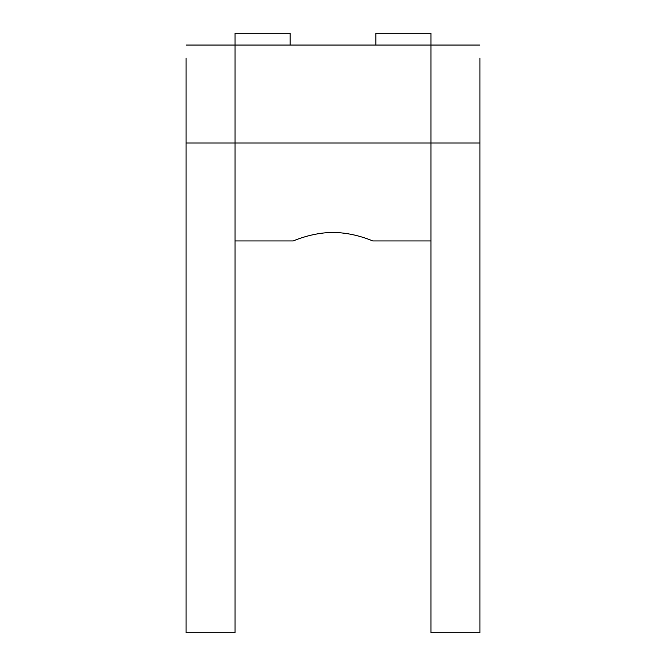 <?xml version="1.0" encoding="UTF-8"?>
<svg xmlns="http://www.w3.org/2000/svg" width="666" height="666" viewBox="0 0 666 666"><rect width="100%" height="100%" fill="white"/><g stroke="black" fill="none" stroke-linecap="round" stroke-linejoin="round"><path stroke-width="1" d="M430.944 142.99L479.911 142.99L479.911 58.175C479.911 40.851 479.911 40.851 479.911 58.175C479.911 40.851 479.911 40.851 479.911 58.175L479.911 142.99L430.944 142.99L430.944 632.7L479.911 632.7L479.911 142.99L479.911 632.7L430.944 632.7L430.944 142.99L186.089 142.99L235.056 142.99L235.056 632.7L235.056 33.3L290.101 33.3L235.056 33.3L235.056 45.055L430.944 45.055L430.944 142.99L430.944 33.3L430.944 45.055L235.056 45.055L235.056 142.99L430.944 142.99M186.089 58.175C186.089 40.851 186.089 40.851 186.089 58.175L186.089 632.7L235.056 632.7L186.089 632.7L186.089 58.175M372.76 240.934C373.135 241.225 354.429 232.409 333 232.501C311.571 232.409 292.865 241.225 293.24 240.934C292.865 241.225 311.571 232.409 333 232.501C354.429 232.409 373.135 241.225 372.76 240.934L430.944 240.934M375.899 33.3L430.944 33.3L375.899 33.3L375.899 45.055L375.899 33.3M290.101 45.055L290.101 33.3L290.101 45.055M430.944 45.055L479.911 45.055M186.089 45.055L235.056 45.055M235.056 240.934L293.24 240.934"/></g></svg>
